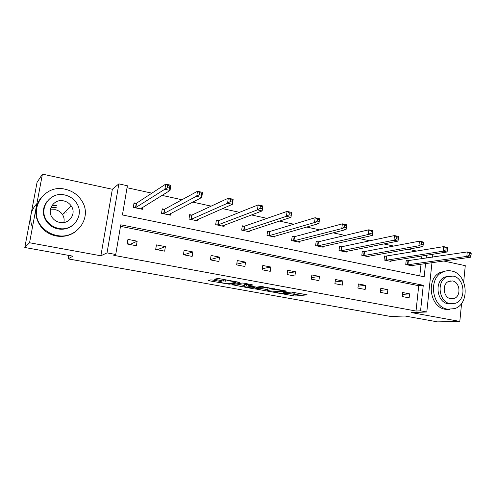 <?xml version="1.0" encoding="UTF-8"?>
<svg xmlns="http://www.w3.org/2000/svg" width="496" height="496" viewBox="0 0 496 496"><rect width="100%" height="100%" fill="white"/><g stroke="black" fill="none" stroke-linecap="round" stroke-linejoin="round"><path stroke-width="0.74" d="M277.276 292.919L295.015 296.062L307.148 294.835L291.822 292.15C294.308 292.634 295.238 292.987 294.605 293.204L283.148 292.243L285.715 292.845C288.176 293.316 289.1 293.657 288.492 293.874L277.276 292.919M65.9 211.848L66.191 212.294M42.42 174.121L29.555 242.749L100.88 255.793L112.35 189.261L42.42 174.121L37.051 182.392L24.8 247.485L72.918 256.159L68.126 258.887L390.798 316.485L404.959 316.008L437.553 321.879L459.817 321.433L461.59 303.347M463.673 281.988L465.273 265.67L443.697 261.001M24.8 247.485L29.555 242.749M51.993 205.468L56.507 205.697M212.815 280.079L210.732 279.893L208.115 280.395L209.151 280.773L229.22 284.202L239.419 282.522L238.421 282.143L219.809 278.752L217.663 278.566L214.353 279.198L223.293 281.021L227.094 280.91C228.786 280.531 237.466 282.094 235.488 282.416L228.78 283.538C227.125 283.886 218.693 282.379 220.559 282.069L221.669 281.871L220.652 281.499L212.815 280.079M431.96 262.651L426.796 311.984L411.562 312.61L459.817 321.433M426.796 311.984L420.558 310.837L423.268 285.281L120.757 224.8L115.729 254.485L107.037 252.879L118.854 183.88L127.373 185.752L122.425 214.96L424.167 276.793L425.568 263.55M115.729 254.485L113.782 255.341L416.02 311.035L420.558 310.837M100.88 255.793L107.037 252.879M255.031 288.852L275.125 292.479L286.694 291.115L265.961 287.364L255.031 288.852M250.393 288.207L231.837 284.679L242.116 283.018L244.261 283.21L253.034 284.995L248.595 285.665L249.55 286.018L256.711 287.122L261.367 286.465L263.525 286.849L252.452 288.387L250.393 288.207L250.455 287.748M68.752 255.403L68.126 258.887M164.238 209.25L162.248 208.828L161.522 213.305L170.407 215.171L170.686 213.429M218.221 220.701L216.337 220.298L215.679 224.669L224.087 226.43L224.279 225.134M218.401 220.739L218.717 220.807M269.353 231.545L267.567 231.167L266.972 235.426L274.939 237.1L275.082 236.077M317.849 241.831L316.15 241.471L315.617 245.632L323.181 247.219L323.287 246.382M363.909 251.602L362.297 251.261L361.813 255.322L368.999 256.835L369.086 256.128M407.712 260.896L406.181 260.567L405.747 264.542L412.585 265.974L412.647 265.366M419.777 275.894L421.03 264.188M421.594 258.856L421.904 255.961M416.913 251.162L408.121 249.234M393.613 246.059L383.823 243.92M369.675 240.82L358.844 238.452M345.08 235.439L333.138 232.829M319.796 229.908L306.695 227.038M293.799 224.217L279.465 221.08M267.046 218.364L251.422 214.942M239.518 212.338L222.53 208.618M211.172 206.138L192.746 202.101M181.97 199.745L162.025 195.381M151.881 193.161L127.038 187.724M386.08 256.308L384.512 255.973L384.053 259.991L391.065 261.46L391.133 260.809M341.174 246.779L339.518 246.431L339.01 250.542L346.382 252.086L346.475 251.317M293.917 236.759L292.175 236.387L291.611 240.597L299.373 242.228L299.497 241.304M244.131 226.195L242.296 225.804L241.67 230.119L249.854 231.837L250.015 230.69M191.599 215.053L189.664 214.644L188.976 219.065L197.613 220.881L197.842 219.387M136.102 203.286L134.05 202.845L133.294 207.384L142.426 209.3L142.774 207.21M112.35 189.261L118.854 183.88M432.841 254.237L432.531 257.201M426.138 258.168L426.448 255.248M192.839 251.937L192.15 256.407L183.427 254.739L184.121 250.251L192.839 251.937L184.419 254.603L183.477 254.423M165.385 246.63L164.666 251.156L155.694 249.438L156.426 244.894L165.385 246.63L157.778 249.507L155.744 249.116M137.156 241.168L136.394 245.756L127.162 243.989L127.937 239.382L137.156 241.168L130.405 244.274L127.218 243.66M416.02 311.035L418.729 285.715L120.497 226.331M418.729 285.715L423.268 285.281M211.067 255.465L219.548 257.102L218.891 261.516L210.403 259.892L211.067 255.465M237.28 260.536L245.532 262.13L244.912 266.488L236.648 264.907L237.28 260.536M262.793 265.472L270.828 267.022L270.239 271.331L262.192 269.793L262.793 265.472M287.637 270.277L295.461 271.789L294.903 276.043L287.066 274.542L287.637 270.277M311.841 274.958L319.461 276.427L318.928 280.631L311.296 279.174L311.841 274.958M335.42 279.515L342.848 280.953L342.339 285.107L334.899 283.681L335.42 279.515M358.403 283.96L365.645 285.361L365.161 289.466L357.914 288.083L358.403 283.96M380.81 288.294L387.872 289.664L387.419 293.719L380.345 292.367L380.81 288.294M402.665 292.522L409.56 293.855L409.126 297.867L402.225 296.546L402.665 292.522M409.56 293.855L402.454 294.432M387.872 289.664L380.575 290.352M365.645 285.361L358.137 286.186M342.848 280.953L335.116 281.933M319.461 276.427L311.5 277.593M295.461 271.789L287.252 273.178M270.828 267.022L262.347 268.683M245.532 262.13L236.759 264.132M219.548 257.102L210.453 259.532M288.542 293.465L295.219 294.488L302.163 293.762M259.619 288.226L267.487 289.652M272.341 291.902L283.83 290.836L283.247 290.588L274.269 289.59L267.375 290.464C266.761 290.687 267.716 291.04 270.239 291.524L272.341 291.902M267.549 289.174L272.037 288.269M244.261 285.448L236.164 283.985M244.218 286.316L244.137 286.335C242.333 286.638 250.455 288.071 252.204 287.761L254.708 287.401L253.766 287.054L246.63 285.956L244.218 286.316L244.33 284.977M248.763 284.468L246.865 284.32L246.63 285.956M244.447 284.692L246.865 284.32M411.06 265.658L470.549 257.226L466.823 256.395L467.263 251.931L406.143 260.915M469.712 253.307L467.263 251.931L470.977 252.768L471.2 253.642L469.712 253.307L469.538 255.093L471.026 255.428L471.2 253.642M469.538 255.093L466.823 256.395L407.278 264.864M471.026 255.428L470.549 257.226M447.578 309.194L454.634 308.636C470.4 303.887 467.74 273.513 451.422 270.983C448.248 270.339 445.203 270.76 442.302 272.261C428.017 278.709 432.053 307.216 447.578 309.194M445.873 270.971L440.039 272.527C425.797 278.95 429.815 307.328 445.29 309.293L449.537 309.417M451.552 303.85L448.124 303.806C436.864 302.331 434.087 281.616 444.528 277.134L448.899 276.092M450.25 303.688L455.551 303.23C466.786 299.615 464.721 277.841 453.009 276.067L446.636 276.904C436.17 281.406 438.954 302.207 450.25 303.688M452.526 280.953L448.533 281.449C441.7 284.245 443.418 297.767 450.74 298.759L454.286 298.418C461.435 295.988 460.021 282.063 452.526 280.953M452.457 298.852L452.836 298.511M451.131 281.096L450.734 280.848M50.332 209.864L55.341 209.721C58.367 210.385 60.729 211.966 62.44 214.464C64.04 216.994 64.505 219.678 63.829 222.512M56.879 235.451C76.514 239.89 92.554 217.62 82.1 201.326C78.263 195.015 72.664 190.997 65.286 189.267C43.741 183.52 26.685 211.234 42.476 227.36C46.388 231.62 51.187 234.317 56.879 235.451M40.517 198.412C33.821 208.326 34.28 218.166 41.906 227.943C45.793 232.178 50.567 234.862 56.228 235.984C63.544 237.2 70.06 235.693 75.764 231.465M72.85 225.196C68.609 228.625 63.68 229.871 58.063 228.929C53.797 228.061 50.245 225.996 47.411 222.723C42.048 215.388 41.993 208.196 47.238 201.14M58.671 228.402C73.067 231.737 84.785 215.121 76.713 203.298C73.904 198.939 69.917 196.168 64.753 194.984C49.371 190.966 37.113 210.416 47.969 222.158C50.815 225.444 54.386 227.528 58.671 228.402M63.68 200.892C53.878 198.381 46.035 210.577 52.7 218.172C54.541 220.416 56.897 221.83 59.762 222.425C69.149 224.651 76.768 213.633 71.263 206.007C69.434 203.323 66.904 201.618 63.68 200.892M64.592 213.1L64.306 212.679M56.191 207.427L50.964 207.427M36.902 203.583C30.516 210.515 29.035 218.438 32.438 227.366M31.521 211.773L30.188 218.872M389.496 261.132L447.045 252.005L443.219 251.15L443.684 246.63L384.468 256.333M446.109 248.006L443.684 246.63L447.504 247.492L447.64 248.353L446.109 248.006L445.923 249.823L447.454 250.164L447.64 248.353M445.923 249.823L443.219 251.15L385.621 260.319M447.454 250.164L447.045 252.005M367.4 256.494L422.877 246.63L418.94 245.756L419.436 241.174L364.523 251.565L362.254 251.639M421.836 242.563L419.436 241.174L423.367 242.06L423.41 242.916L421.836 242.563L421.637 244.398L423.218 244.751L423.41 242.916M421.637 244.398L418.94 245.756L363.425 255.663M423.218 244.751L422.877 246.63M344.739 251.745L398.015 241.106L393.967 240.207L394.487 235.563L341.775 246.735L339.469 246.828M396.862 236.958L394.487 235.563L398.536 236.474L398.486 237.317L396.862 236.958L396.651 238.818L398.276 239.177L398.486 237.317M396.651 238.818L393.967 240.207L340.665 250.889M398.276 239.177L398.015 241.106M321.495 246.865L372.428 235.42L368.255 234.496L368.813 229.791L318.438 241.781L316.095 241.893M371.157 231.186L368.813 229.791L372.98 230.727L372.428 235.42L372.831 231.564L371.157 231.186L370.934 233.07L372.608 233.449M370.934 233.07L368.255 234.496L317.316 245.991M372.831 231.564L372.98 230.727M297.643 241.862L346.084 229.567L341.787 228.613L342.376 223.845L294.488 236.697L292.113 236.834M344.689 225.246L342.376 223.845L346.667 224.812L346.084 229.567L346.413 225.63L344.689 225.246L344.453 227.156L346.177 227.54M344.453 227.156L341.787 228.613L293.353 240.963M346.413 225.63L346.667 224.812M273.166 236.728L318.947 223.535L314.52 222.555L315.146 217.719L269.911 231.483L267.499 231.644M317.428 219.127L315.146 217.719L319.567 218.717L318.947 223.535L319.195 219.523L317.428 219.127L317.173 221.067L318.947 221.464M317.173 221.067L314.52 222.555L268.758 235.805M319.195 219.523L319.567 218.717M248.031 231.452L290.985 217.322L286.421 216.312L287.085 211.408L244.671 226.126L242.222 226.312M289.323 212.821L287.085 211.408L291.642 212.431L290.985 217.322L291.152 213.23L289.323 212.821L289.056 214.787L290.885 215.196M289.056 214.787L286.421 216.312L243.505 230.504M291.152 213.23L291.642 212.431M222.586 226.12L222.642 225.748M222.214 226.04L262.155 210.918L257.449 209.87L258.156 204.904L218.736 220.633L216.256 220.838M260.35 206.317L258.156 204.904L262.849 205.958L262.155 210.918L262.235 206.739L260.35 206.317L260.065 208.308L261.95 208.729M260.065 208.308L257.449 209.87L217.57 225.066M262.235 206.739L262.849 205.958M196.255 220.596L196.342 220.044M195.691 220.472L232.413 204.309L227.565 203.23L228.309 198.189L192.107 214.973L189.577 215.221M230.46 199.609L228.309 198.189L233.157 199.28L232.413 204.309L232.401 200.043L230.46 199.609L230.156 201.63L232.103 202.064M230.156 201.63L227.565 203.23L190.917 219.474M232.401 200.043L233.157 199.28M169.192 214.917L169.316 214.129M168.423 214.756L201.729 197.489L196.72 196.379L197.507 191.264L164.722 209.163L162.149 209.448M199.609 192.684L197.507 191.264L202.511 192.386L201.729 197.489L201.302 195.182L201.618 193.136L199.609 192.684L199.293 194.736L201.302 195.182M199.293 194.736L163.519 213.726M201.618 193.136L202.511 192.386M141.372 209.083L141.558 207.96M140.393 208.872L170.041 190.445L164.87 189.298L165.707 184.109L136.561 203.186L133.939 203.515M167.753 185.535L165.707 184.109L170.872 185.268L170.041 190.445L169.489 188.083L169.824 186L167.753 185.535L167.419 187.618L169.489 188.083M167.419 187.618L135.346 207.818M169.824 186L170.872 185.268M295.219 294.488L295.015 296.062M293.167 294.302L292.956 295.876M275.212 291.865L275.125 292.479M255.979 288.728L255.911 289.199M274.387 288.697L274.269 289.59M267.753 288.833L267.536 290.439M232.891 284.512L232.816 285.039M248.856 284.047L248.626 285.659M252.545 287.711L252.452 288.387M220.677 281.499L220.596 282.063M227.211 280.097L227.094 280.91M225.612 279.806L225.407 281.207M223.529 279.428L223.293 281.021M215.481 278.981L215.394 279.589M229.326 283.445L229.22 284.202M227.23 283.545L227.162 284.016M209.244 280.184L209.151 280.773M408.351 260.865L407.917 264.833M407.923 260.89L407.489 264.864M386.713 256.271L386.254 260.288M386.291 256.302L385.832 260.319M364.523 251.565L364.039 255.626M364.114 251.596L363.63 255.657M341.775 246.735L341.267 250.846M341.372 246.772L340.864 250.883M318.438 241.781L317.905 245.942M318.048 241.825L317.514 245.985M294.488 236.697L293.93 240.913M294.109 236.747L293.551 240.957M269.911 231.483L269.322 235.749M269.545 231.539L268.956 235.792M244.671 226.126L244.051 230.442M244.317 226.182L243.697 230.497M218.748 220.627L218.091 224.998L218.736 220.633M218.407 220.689L217.756 225.054M192.107 214.973L191.419 219.399M191.785 215.041L191.096 219.461M164.722 209.163L164.002 213.64M164.412 209.231L163.692 213.708M136.561 203.186L135.805 207.725M136.27 203.267L135.513 207.799M288.598 293.049L288.529 293.57M294.711 292.398L294.649 292.888M283.923 290.433L283.886 290.755M267.592 288.858L267.375 290.464M248.825 284.041L248.595 285.665M244.367 284.71L244.137 286.335M254.77 286.967L254.727 287.302M220.646 281.492L220.559 282.069M235.606 281.629L235.532 282.119M450.374 298.673L454.286 298.418M444.528 277.134L446.636 276.904M442.302 272.261L440.039 272.527M62.44 214.464L71.263 206.007M47.411 222.723L47.969 222.158M42.476 227.36L41.906 227.943M192.076 214.985L191.388 219.412M164.672 209.188L163.953 213.664M136.493 203.224L135.737 207.756"/></g></svg>
